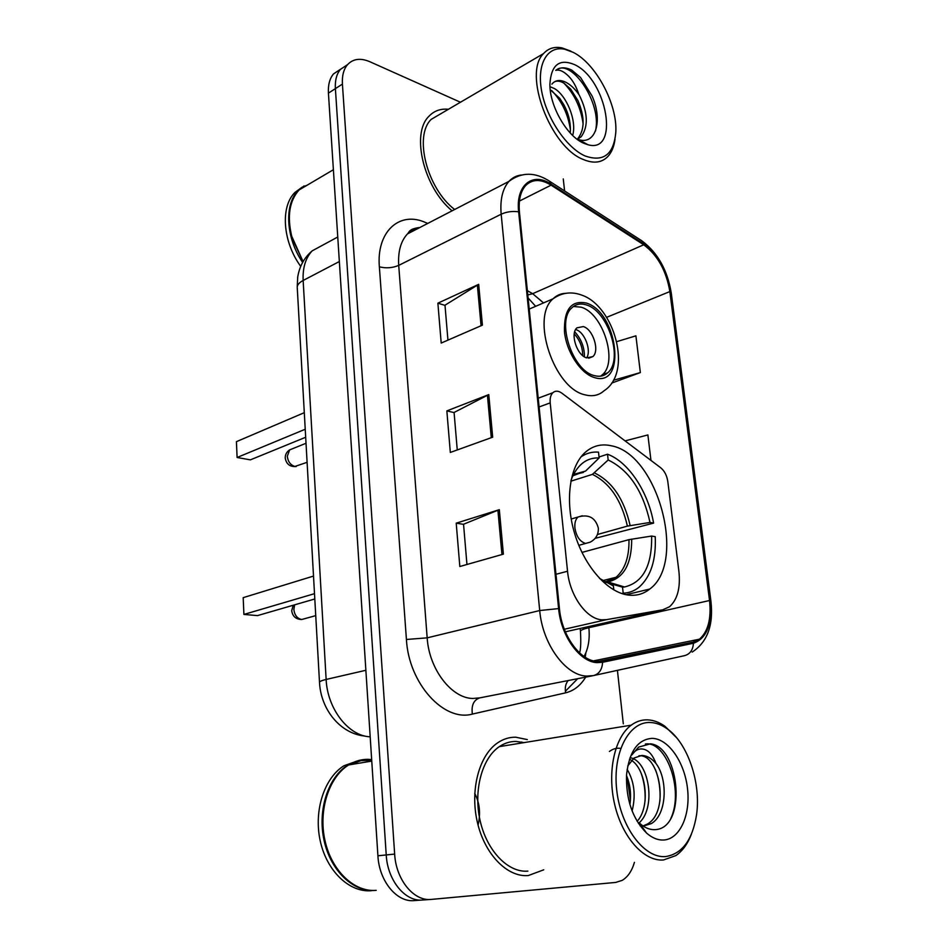 <?xml version="1.0" encoding="UTF-8"?>
<svg xmlns="http://www.w3.org/2000/svg" width="948" height="948" viewBox="0 0 948 948"><rect width="100%" height="100%" fill="white"/><g stroke="black" fill="none" stroke-linecap="round" stroke-linejoin="round"><path stroke-width="1.42" d="M601.613 619.802L606.507 619.648L662.794 609.801L669.549 606.732C677.465 599.586 680.593 587.831 678.91 571.431L667.807 481.548C666.882 475.541 664.548 470.966 660.792 467.838L561.809 393.124C558.36 390.671 555.374 390.54 552.838 392.733C550.681 394.937 549.804 398.326 550.196 402.876L567.544 571.241C569.677 595.38 586.302 618.783 601.613 619.802M628.417 595.071C636.464 596.008 643.585 593.993 649.771 589.04C687.11 562.046 657.77 454.092 611.436 445.809C601.53 443.522 592.773 445.726 585.153 452.409C569.558 466.333 564.712 500.828 574.713 533.795C584.632 566.786 607.751 592.63 628.417 595.071M340.557 69.228L333.506 73.92C329.667 78.53 327.972 84.941 328.423 93.141L377.908 855.783C379.153 881.285 397.046 902.816 414.56 900.564L421.919 900.055M460.455 102.242L369.767 61.691C360.441 57.745 353 58.764 347.442 64.76C343.614 69.382 341.944 75.816 342.418 84.088L394.652 854.089L386.227 854.942C387.519 880.585 405.46 902.235 422.974 899.984C405.46 902.235 387.519 880.585 386.227 854.942L335.391 88.638L386.227 854.942L377.908 855.783M347.525 64.654L340.439 69.358C336.611 73.98 334.928 80.402 335.391 88.638C334.928 80.402 336.611 73.98 340.439 69.358L347.525 64.654M528.297 875.549L543.737 869.814L528.297 875.549C507.239 877.504 484.511 854.136 477.271 821.857C469.864 789.625 479.273 755.129 497.688 742.805C479.273 755.129 469.864 789.625 477.271 821.857C484.511 854.136 507.239 877.504 528.297 875.549M527.301 739.594L515.736 737.2C509.349 737.117 503.341 738.978 497.688 742.805C503.341 738.978 509.349 737.117 515.736 737.2L527.301 739.594M523.095 742.77L521.649 742.035L523.095 742.77M596.932 661.408C580.081 660.827 561.737 635.409 559.439 608.687L519.433 212.115C518.402 200.348 520.464 191.508 525.607 185.618C532.302 178.994 540.798 178.84 551.096 185.156L643.716 244.774C657.592 255.107 666.302 270.713 669.857 291.581L709.531 600.522C711.462 618.617 708.109 631.498 699.482 639.177L693.178 642.116L602.324 661.064L596.932 661.408M597.062 662.64L602.596 662.285L693.438 643.254C706.722 638.478 712.304 624.27 710.182 600.617L670.497 291.818C666.847 270.441 657.924 254.443 643.716 243.849L551.108 184.196C532.693 171.541 515.511 185.085 518.651 211.819L558.609 608.592C560.967 636.001 579.785 662.071 597.062 662.64M447.942 340.119L444.991 305.209L478.681 284.341L437.881 303.182L441.199 343.058L482.414 325.152L478.681 284.341M445.003 305.363L437.881 303.182M466.949 564.487L463.548 524.244L499.323 509.68L456.213 523.166L459.827 566.513L503.388 554.142L499.323 509.68M463.548 524.351L456.213 523.166M457.256 449.945L454.08 412.463L488.777 394.605L446.852 410.887L450.324 452.445L492.676 437.182L488.777 394.605M454.092 412.593L446.852 410.887M448.428 109.281C440.595 108.499 434.101 110.833 428.946 116.26C410.721 133.621 423.756 187.621 452.078 210.823C423.756 187.621 410.721 133.621 428.946 116.26C434.101 110.833 440.595 108.499 448.428 109.281M394.652 854.089C395.98 879.874 413.98 901.667 431.482 899.391L615.75 882.422L622.149 880.384C627.813 877.007 631.913 870.999 634.425 862.348M623.31 723.822L617.421 670.355M564.593 190.951L563.266 178.923M611.685 383.087L640.35 372.576L635.907 335.841L616.745 341.647M650.956 460.408L647.887 434.942L625.076 440.879M640.35 372.576L613.439 380.29M650.269 722.495C629.045 721.392 612.562 752.392 616.674 789.625C620.478 826.881 644.225 858.675 665.686 856.554C682.181 853.852 692.455 839.987 696.519 814.96C701.283 782.858 687.608 742.841 667.025 728.692C661.526 724.77 655.945 722.708 650.269 722.495M676.457 737.568L665.034 726.346C659.287 722.246 653.445 720.077 647.496 719.852C641.678 719.674 636.238 721.464 631.19 725.184C614.577 737.331 606.933 772.134 614.778 804.911C622.481 837.736 644.213 861.72 663.553 859.955L675.77 855.629C682.453 851.067 687.667 843.921 691.412 834.169M524.007 742.628L516.115 741.431C510.19 741.36 504.597 743.102 499.335 746.633C482.046 758.175 473.218 790.49 480.126 820.684C486.881 850.925 508.128 872.895 527.894 871.117M371.663 759.538L367.777 759.312C361.081 759.324 354.718 761.197 348.663 764.953C329.098 776.993 318.244 809.782 324.891 840.141C331.373 870.56 354.185 892.388 376.19 890.338M371.711 760.296L360.998 760.628L349.931 764.74M361.579 759.869L347.821 765.095C328.257 777.123 317.39 809.9 324.026 840.248C330.508 870.643 353.32 892.459 375.325 890.409L375.574 890.385M359.268 760.308L344.029 765.723C324.453 777.739 313.575 810.422 320.187 840.686C326.633 871.011 349.421 892.755 371.415 890.705M627.149 769.314C634.319 781.579 635.978 795.455 632.103 810.931M626.51 775.618C630.207 784.351 631.344 794.009 629.934 804.615M630.053 757.582L632.648 758.376M633.228 758.649C649.984 765.688 655.755 809.805 638.431 823.421M629.496 759.194L631.001 760.035M631.463 760.343C646.003 769.255 650.838 806.452 637.139 821.347M638.928 755.769L639.651 755.757C659.559 754.608 670.046 811.654 647.294 824.096L651.134 823.694C666.918 814.984 667.961 779.896 656.443 764.1L655.921 763.401C651.489 758.234 646.773 755.592 641.749 755.461L634.058 758.021L627.718 765.984M651.134 823.694L643.218 826.087M647.294 824.096L643.005 825.945M641.606 826.052L640.113 825.874M646.524 833.031C652.2 837.996 657.948 840.319 663.778 840.011C680.083 839.087 690.772 814.522 687.454 788.084C684.361 761.635 668.174 738.563 652.094 738.362C637.767 739.393 629.259 751.48 626.569 774.635C625.834 799.33 632.494 818.799 646.524 833.031L639.651 823.279C644.213 827.403 648.906 829.536 653.741 829.666C687.81 830.543 679.929 746.301 650.423 743.825L638.632 747.107L631.795 754.987C635.515 749.524 639.995 747.771 645.233 749.714C649.641 751.468 653.196 756.03 655.921 763.401M478.065 825.115C480.778 813.396 479.676 802.838 474.747 793.429M371.58 761.125L364.684 760.13M371.675 759.786L366.935 759.455M645.387 744.05C665.899 740.424 684.349 790.087 670.746 818.681M655.424 769.563C659.121 779.161 660.614 789.648 659.927 801.048M641.168 773.319C644.166 781.792 645.47 790.952 645.067 800.811M627.173 777.241L630.432 800.254M609.398 751.468C612.965 748.79 616.733 747.771 620.691 748.41M599.041 456.983L607.526 454.222C628.465 461.83 648.159 491.728 653.599 523.106L650.008 522.443C642.993 490.934 629.045 470.113 608.178 459.981L592.393 474.379L570.85 481.193M597.441 534.494L627.398 526.116L650.008 522.443M651.631 536.047L655.234 536.675C656.241 559.877 650.838 576.74 639.023 587.25C634.354 590.983 629.081 592.962 623.203 593.187L622.516 587.144L624.519 586.978C643.111 582.487 652.153 565.506 651.631 536.047L628.962 539.649L581.954 552.411M653.599 523.106L595.131 538.357M622.101 587.013L622.575 586.397M572.876 475.789L585.58 471.061L599.148 457.931L598.508 452.137C592.133 451.639 586.302 453.215 581.017 456.877M623.203 593.187L621.77 593.531M599.148 457.931C587.381 457.457 578.422 463.856 572.272 477.117L571.04 480.257M608.178 459.981L607.526 454.222M604.516 581.906L622.516 587.144M599.551 578.446L613.38 585.935L613.83 589.917M313.515 576.076L243.186 597.655L243.909 614.434L314.511 593.673M243.909 614.434L257.501 615.608L314.807 598.982M573.173 52.341L564.712 49.237C547.34 45.457 536.521 64.061 541.687 91.34C546.664 118.536 566.631 147.9 585.094 155.958C603.663 162.416 613.913 154.37 615.833 131.843C617.409 104.114 595.877 63.528 573.173 52.341M570.874 51.156L562.01 47.898C554.45 46.416 548.288 48.324 543.512 53.609C522.68 73.553 550.468 147.26 583.281 159.477C593.507 163.779 601.684 162.807 607.822 156.55C611.638 152.45 614.031 146.679 615.027 139.249M441.649 113.25L431.221 119.353C413.601 136.014 427.121 188.616 454.637 209.496M310.932 182.976L299.094 189.956C289.436 200.751 286.971 216.191 291.735 236.277L303.064 261.565L292.529 239.086M308.219 184.564L301.097 188.771M304.178 185.879L298.359 190.394C284.021 204.199 285.775 237.806 302.602 262.406M306.868 185.37L305.671 185.725M302.187 187.135L295.041 192.349C280.193 206.546 282.658 241.74 300.694 266.352M550.231 86.778L554.45 88.567C566.193 95.286 577.119 120.206 572.663 135.457M550.231 89.752L559.735 98.331L563.693 104.493C568.776 113.784 570.969 123.276 570.246 133.004M554.497 81.789C557.234 80.556 560.41 81.03 564.013 83.211L570.696 89.124L577.877 100.5C584.821 116.699 584.845 129.343 577.96 138.42L581.183 136.737C588.554 126.428 587.938 112.599 579.335 95.262L578.861 94.48C574.808 88.709 570.447 84.621 565.778 82.227C560.221 79.585 555.753 80.035 552.364 83.566L551.866 84.159M581.183 136.737L577.427 139.249M577.96 138.42L577.154 139.155M587.843 144.7C620.087 154.204 607.253 79.561 574.583 64.642C559.356 58.302 551.12 64.843 549.887 84.254C549.579 106.034 567.058 136.311 583.624 143.195L587.843 144.7L578.837 139.688C596.505 145.115 602.75 119.27 592.002 95.867L580.543 77.499L571.822 70.152C565.435 66.988 560.067 67.071 555.741 70.377C559.427 69.346 563.752 71.325 568.741 76.314C572.924 80.568 576.301 86.623 578.861 94.48M557.104 69.417C572.213 59.499 602.17 103.498 595.474 131.037M563.918 83.163C574.512 94.125 580.923 107.776 583.15 124.117M551.748 90.617C561.939 101.246 568.172 114.388 570.447 130.054M594.349 375.609C599.61 377.043 604.077 376.095 607.739 372.765C623.654 359.825 608.272 311.039 586.433 304.96C580.721 303.099 575.863 304.047 571.881 307.816C556.026 320.969 572.604 371.012 594.349 375.609M600.605 376.166L602.347 374.78C618.297 361.852 602.975 313.207 581.112 307.188L573.469 306.465M304.296 412.676L236.419 441.661L237.107 457.493L305.232 429.243M237.107 457.493L250.367 459.863L305.683 437.253M586.741 357.882L592.844 356.602C599.918 350.843 592.974 329.063 583.269 326.574L576.929 327.842C569.866 333.66 577.048 355.678 586.741 357.882M586.67 357.858C591.682 350.404 584.584 331.859 575.839 329.596M574.689 331.8C581.219 338.863 584.466 347.217 584.442 356.851M574.239 333.933C579.844 340.048 582.664 347.276 582.688 355.607M606.507 619.648L564.321 629.247M662.794 609.801L565.364 631.818M550.196 402.876L539.092 406.965M567.544 571.241L555.966 574.287M324.797 244.027L312.2 250.841C305.611 257.844 302.59 267.727 303.147 280.466L326.136 679.443C327.344 708.879 348.663 736.193 370.194 736.797M365.869 670.283L326.136 679.443C321.929 680.439 319.713 681.387 319.5 682.299L297.257 287.801M328.423 93.141L342.418 84.088M337.761 237.012L312.2 250.841C304.261 257.572 299.426 266.352 297.696 277.172L297.222 287.197C297.317 284.767 299.295 282.528 303.147 280.466L339.348 261.529M585.686 677.121C580.52 685.594 573.848 690.819 565.648 692.822L472.365 714.081C443.972 722.186 408.695 683.472 406.419 639.473L379.366 266.826C386.026 268.485 392.472 268.011 398.717 265.381L427.169 637.85C429.041 669.098 451.509 698.368 472.886 698.463L479.747 697.882L592.464 675.794M379.366 266.826C376.392 232.592 398.279 211.795 423.401 221.619L427.749 223.42M420.083 227.39L413.269 229.57L407.45 233.931C400.779 241.136 397.876 251.623 398.717 265.381L501.172 214.212C499.952 199.649 502.547 188.711 508.934 181.388C512.394 177.655 516.577 175.534 521.471 175.001M693.438 643.254C692.976 650.032 690.002 654.167 684.515 655.66L593.484 675.592L586.729 676.09C565.589 675.651 542.446 643.953 539.708 610.536L558.609 608.592M593.484 675.592C599.112 674.04 602.146 669.608 602.596 662.285M585.864 652.781L585.236 657.296M577.688 678.685L565.375 691.258M692.17 652.082C707.362 642.116 713.619 625.206 710.929 601.34L710.182 600.617M670.497 291.818L671.314 293.37L710.917 601.162M643.716 243.849L641.95 240.887L639.983 239.619M551.108 184.196L549.449 181.175L547.446 179.907M518.651 211.819C512.418 210.954 506.599 211.748 501.172 214.212L539.708 610.536L427.169 637.85L406.419 639.473M430.428 899.462L422.974 899.984M565.648 692.822C564.724 687.916 565.553 683.828 568.148 680.557M472.365 714.081C471.203 705.371 473.668 699.968 479.747 697.882M669.857 291.581L606.601 317.331M543.524 302.922L532.669 293.679L527.361 290.681M643.716 244.774L532.669 293.679L527.799 294.97M551.096 185.156L519.433 201.047M693.178 642.116L598.307 661.455M584.039 656.502C588.353 648.645 589.952 639.047 588.862 627.706L588.732 626.545M709.531 600.522L588.862 627.706C583.506 628.951 580.709 630.136 580.46 631.261L580.496 631.498M487.414 395.221L491.289 437.68M497.901 510.19L501.954 554.544M477.354 285.052L481.063 325.733M627.398 526.116C621.438 500.141 609.765 482.899 592.393 474.379M605.511 581.847L616.058 577.273C625.005 569.428 629.294 556.891 628.962 539.649M585.58 471.061L573.54 474.438M630.136 525.536C624.08 499.158 612.254 481.643 594.633 473.005M606.625 582.048L607.775 581.954C623.76 578.292 631.735 564.001 631.7 539.092M583.34 472.448L573.41 474.687M315.743 615.631L301.701 619.506C297.21 618.546 294.591 615.216 293.844 609.505L294.627 604.836M598.33 528.214C598.567 534.577 595.806 539.246 590.023 542.232L585.58 543.429C579.927 541.687 576.372 536.556 574.915 528.012C574.5 522.988 575.531 519.326 577.996 517.027L582.333 515.771M586.22 303.028C571.075 300.054 563.823 309.7 564.487 331.93C566.549 352.277 580.934 373.915 594.562 377.6C627.007 388.099 617.918 312.058 586.22 303.028M529.221 309.095L553.039 298.81C561.998 292.482 571.668 291.285 582.06 295.231C614.197 306.346 633.169 372.244 604.042 390.777C598.887 395.387 592.607 396.75 585.212 394.866C554.201 388.905 530.347 317.639 553.039 298.81C556.654 295.302 560.908 293.465 565.802 293.311M307.093 462.316L294.947 466.44C290.562 465.124 288.014 461.747 287.28 456.296L289.638 449.897L292.482 448.748M626.154 594.704L649.771 589.04M552.838 392.733L538.203 398.207M364.293 735.992C340.059 733.385 320.732 709.305 319.5 682.299M333.506 73.92L347.442 64.76M418.957 227.579C408.932 229.061 409.5 231.881 407.45 233.931L508.934 181.388C521.483 171.955 534.98 171.884 549.449 181.175L641.95 240.887C657.699 252.749 667.463 270.121 671.267 293.015M699.482 639.177L593.531 660.875M579.56 652.899C580.745 649.546 581.053 642.329 580.46 631.261L580.176 628.477M535.656 306.322L528.095 297.968M499.335 746.633L631.19 725.184M348.663 764.953L371.77 761.09M344.029 765.723L347.821 765.095M667.025 728.692L665.034 726.346M602.572 580.662L616.058 577.273L607.775 581.954L624.519 586.978M293.205 605.251L291.711 610.713C292.553 616.39 295.883 619.317 301.713 619.506M598.307 527.977C595.403 517.584 588.625 513.934 577.996 517.027L571.182 519.03M585.651 543.441L578.801 545.337M564.712 49.237L562.01 47.898M431.221 119.353L543.512 53.609M299.094 189.956L333.388 169.716M295.041 192.349L298.359 190.394M602.347 374.78L607.739 372.765M588.72 358.202L592.844 356.602M306.026 443.273L289.638 449.897C286.687 451.829 285.218 454.542 285.229 458.014C286.272 464.129 289.934 466.961 296.214 466.534"/></g></svg>
